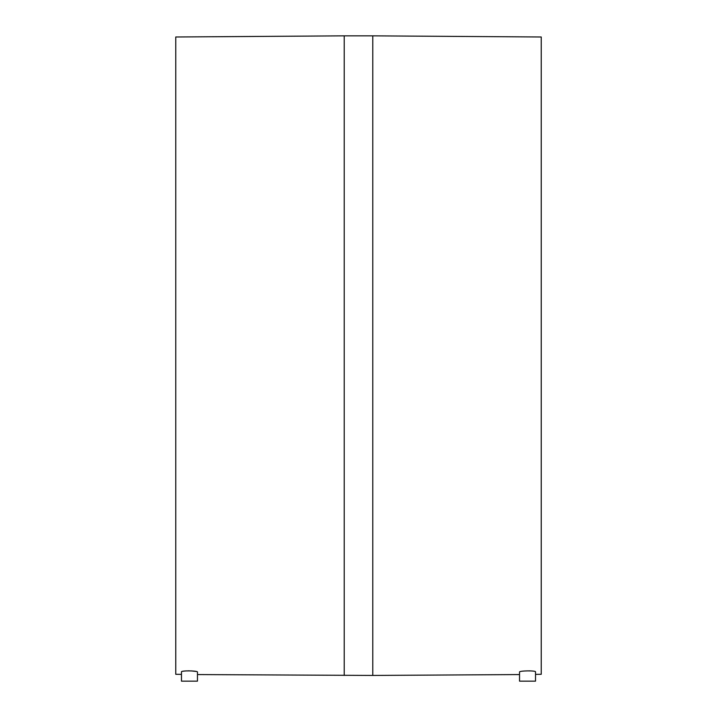 <?xml version="1.0" encoding="UTF-8"?>
<svg xmlns="http://www.w3.org/2000/svg" width="717" height="717" viewBox="0 0 717 717"><rect width="100%" height="100%" fill="white"/><g stroke="black" fill="none" stroke-linecap="round" stroke-linejoin="round"><path stroke-width="1.08" d="M519.538 681.15L535.527 681.15L535.527 671.856C536.047 670.44 519 670.655 519.538 672.053L519.538 681.15L519.538 674.572L372.777 675.441L372.777 35.85L541.236 36.988L541.236 674.294L535.527 674.374L535.527 681.15M529.809 670.87L529.101 670.852M196.108 671.444L191.045 670.888M189.431 670.843L187.908 670.852M186.42 670.897L183.857 671.112M183.785 671.121L182.817 671.282M344.223 675.441L344.223 35.85L175.764 36.988L175.764 674.294L181.473 674.374L181.473 681.15L181.473 671.856C180.944 670.44 198 670.655 197.462 672.053L197.462 681.15L197.462 674.572L372.777 675.441M181.473 681.15L197.462 681.15M344.223 35.85L372.777 35.85"/></g></svg>
